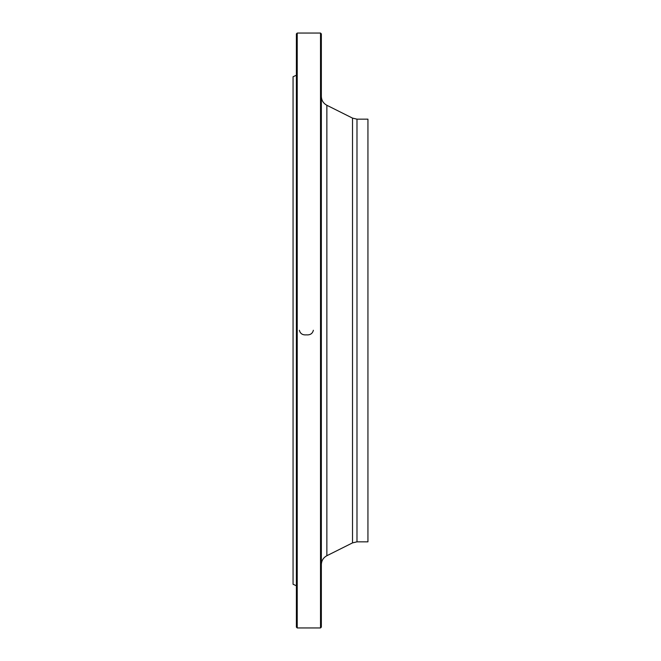 <?xml version="1.0" encoding="UTF-8"?>
<svg xmlns="http://www.w3.org/2000/svg" width="661" height="661" viewBox="0 0 661 661"><rect width="100%" height="100%" fill="white"/><g stroke="black" fill="none" stroke-linecap="round" stroke-linejoin="round"><path stroke-width="0.99" d="M320.519 330.5L320.519 33.05L297.219 33.05L297.219 627.95L320.519 627.95L320.519 330.5M296.384 585.753L293.063 584.266L293.063 76.734L296.384 75.247M297.219 627.95L296.384 627.115L296.384 33.885L297.219 33.05M320.519 33.05L321.345 33.885L321.345 627.115L320.519 627.95M356.99 541.838L367.937 541.838L367.937 119.162L356.99 119.162L356.99 541.838L352.52 542.888L352.52 118.112L326.865 105.281L326.865 555.719C323.345 557.653 321.502 560.627 321.345 564.643M313.355 330.5L313.372 330.26C312.504 333.648 310.174 335.185 306.365 334.854C302.564 335.185 300.234 333.648 299.375 330.26L299.383 330.5M352.52 542.888L326.865 555.719M356.99 119.162L352.52 118.112M326.865 105.281C323.345 103.347 321.502 100.373 321.345 96.357"/></g></svg>
